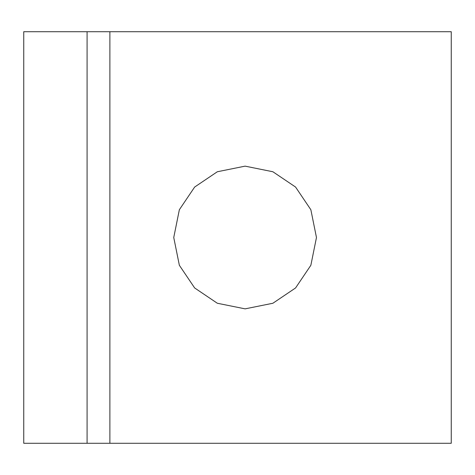 <?xml version="1.0" encoding="UTF-8"?>
<svg xmlns="http://www.w3.org/2000/svg" width="475" height="475" viewBox="0 0 475 475"><rect width="100%" height="100%" fill="white"/><g stroke="black" fill="none" stroke-linecap="round" stroke-linejoin="round"><path stroke-width="0.71" d="M109.885 31.718L23.75 31.718L23.75 443.282L451.25 443.282L451.25 31.718L109.885 31.718L109.885 443.282M245.112 166.143L272.887 171.754L295.569 187.049L310.858 209.736L316.469 237.512L310.858 265.282L295.569 287.957L272.887 303.252L245.112 308.857L217.33 303.252L194.649 287.957L179.354 265.282L173.749 237.512L179.354 209.736L194.649 187.049L217.33 171.754L245.112 166.143M87.085 443.282L87.085 31.718"/></g></svg>
